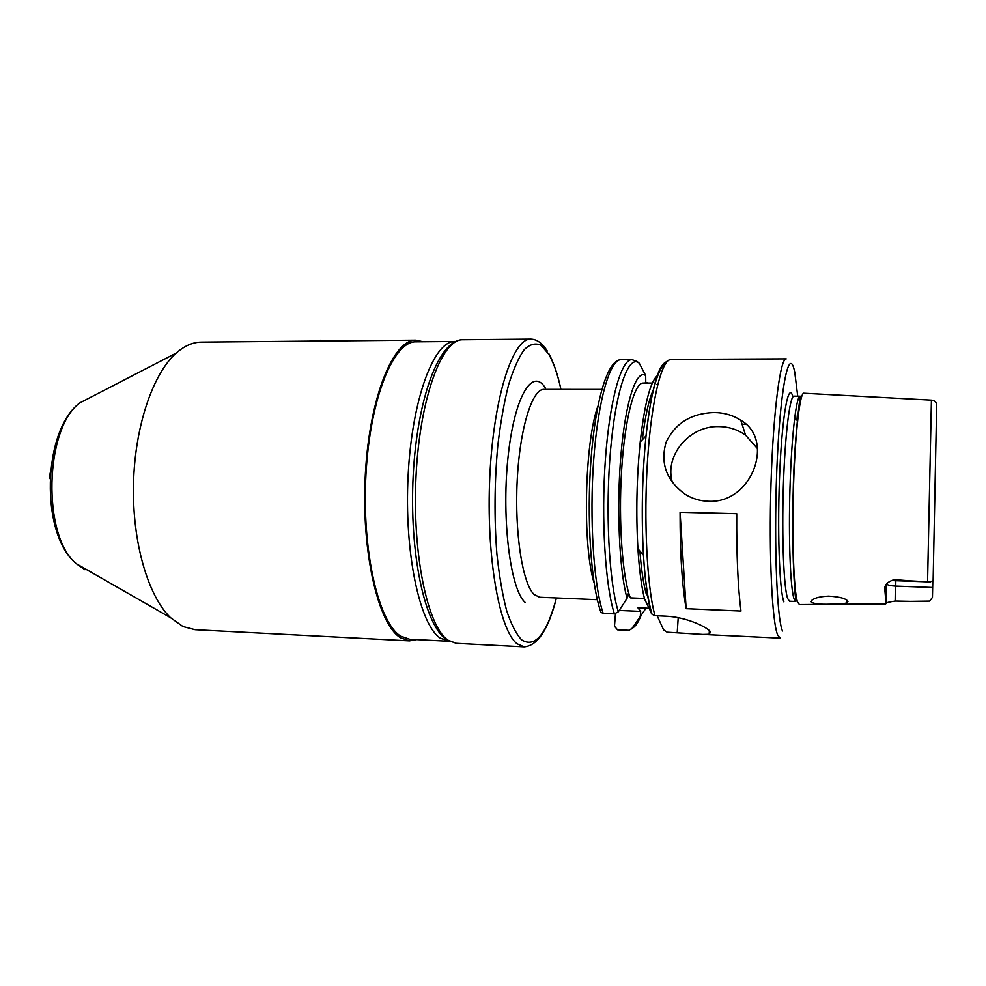 <?xml version="1.0" encoding="UTF-8"?>
<svg xmlns="http://www.w3.org/2000/svg" width="986" height="986" viewBox="0 0 986 986"><rect width="100%" height="100%" fill="white"/><g stroke="black" fill="none" stroke-linecap="round" stroke-linejoin="round"><path stroke-width="1.48" d="M713.938 412.53C724.106 412.641 733.079 415.242 740.831 420.319C775.242 439.571 752.195 503.76 708.392 501.282C699.9 501.011 692.086 498.633 684.937 494.146C666.376 480.428 660.09 463.149 666.08 442.295C675.163 423.277 691.112 413.356 713.938 412.53M672.427 482.598C664.046 455.779 689.325 425.496 719.028 426.581C728.913 426.741 737.75 429.588 745.564 435.134L757.655 448.815M830.483 604.171C838.605 604.245 844.139 603.777 847.073 602.766L847.948 601.534C846.382 598.588 839.936 596.789 828.597 596.123C820.451 596.493 814.929 597.824 812.033 600.104L811.158 601.793C812.982 603.715 819.428 604.517 830.483 604.171M910.14 580.853L894.277 579.608L894.351 580.643L930.229 581.95L910.14 580.853M895.806 580.692L895.534 601.041L910.522 601.349L929.712 601.078L932.448 597.343L932.793 581.37M930.229 581.95L933.126 580.532L936.675 405.172C936.589 402.202 934.839 400.526 931.425 400.143L803.984 393.241C800.065 391.59 795.246 431.572 793.557 485.198C791.832 538.763 793.767 591.132 797.477 601.891L799.436 604.566L885.711 603.9M894.277 579.608C887.992 581.555 884.812 584.501 884.738 588.432L886.007 603.444L886.303 584.427M895.534 601.041C889.52 601.817 886.352 602.619 886.007 603.444M657.157 615.757L663.59 629.844L667.103 632.199L702.956 634.429L709.144 634.257L710.61 632.014C708.355 627.811 687.18 616.953 665.562 616.139L654.987 615.658L652.017 614.253L644.585 599.057C641.492 586.843 639.273 570.093 637.917 548.783L643.451 555.167C641.27 515.333 642.12 475.585 646.027 435.886C651.5 388.311 658.512 363.563 667.078 361.615M680.069 512.276C680.02 552.961 682.053 585.092 686.145 608.67L740.979 611.037C737.91 587.249 736.493 554.798 736.727 513.669L680.069 512.276L686.145 608.67M615.449 613.76L614.475 626.221L617.532 629.832L628.994 630.313L632.051 628.353L646.04 608.14M647.901 383.061L645.399 382.248M648.948 608.251L637.905 607.77L648.961 608.276M637.905 607.77L640.653 611.382L640.358 615.523M652.325 383.061L643.143 383.073C634.331 382.58 624.754 419.013 621.587 470.581C618.37 522.05 622.437 577.562 630.35 597.873L644.437 598.465M653.052 390.542C648.714 400.094 645.115 416.523 642.28 439.842M639.889 551.051C641.344 569.957 643.538 584.525 646.483 594.78M657.687 384.651L656.824 384.651M630.35 597.873L627.392 593.991L627.059 598.329L618.345 611.751L614.389 613.847L603.161 613.341L600.918 612.318C590.75 583.663 586.547 517.847 591.033 459.008C595.606 400.267 607.401 359.68 621.081 359.68C610.137 359.2 598.132 399.626 593.732 459.229C589.283 518.71 593.658 585.277 603.161 613.341M645.768 383.073L645.682 375.555C636.562 368.85 625.703 400.378 621.057 453.535C616.349 506.545 619.196 570.167 627.059 598.329M657.194 375.789C650.168 382.112 644.511 404.198 640.21 442.024C636.673 477.544 635.896 513.139 637.917 548.783M614.389 613.847C605.219 585.733 601.041 519.018 605.392 459.39C609.693 399.663 621.328 359.138 631.915 359.631L637.104 361.48L639.31 363.292L645.682 375.555M619.208 610.433L640.653 611.382M416.671 639.594L409.486 640.863L195.105 629.697L182.965 626.541L170.566 617.692C148.06 596.123 132.21 542.263 133.48 484.52C134.7 426.765 152.855 373.632 176.26 353.062C184.481 345.839 192.825 342.191 201.292 342.13L415.956 340.182L423.08 341.772M448.581 641.245L409.634 639.236L400.735 636.143C378.587 622.918 361.665 550.73 365.966 474.377C370.07 397.974 393.71 340.86 416.03 341.834L455.039 341.489C434.247 340.49 412.086 398.073 408.142 475.153C404.001 552.185 419.679 624.939 440.298 638.164L449.111 641.27M409.486 640.863L400.538 637.769C378.156 624.495 360.999 551.531 365.338 474.278C369.479 396.964 393.402 339.209 415.956 340.182M309.148 341.156L320.475 340.281L333.293 340.934M311.712 341.131L331.678 340.946M50.064 477.064L49.3 477.323L50.434 471.974M49.978 478.703L49.3 477.323M886.55 584.106C887.918 585.191 890.95 585.844 895.658 586.091L932.67 587.471M525.144 602.397C510.551 589.973 501.504 520.078 507.901 458.416C514.088 396.582 532.526 366.521 545.48 388.237M601.83 389.421L544.038 389.371C532.193 388.718 519.758 428.38 517.194 480.687C514.519 532.921 522.568 583.761 534.116 594.496L539.564 597.245L597.306 599.685M594.077 582.726C582.295 545.825 584.513 442.578 597.873 406.232M448.1 640.222L456.308 643.316L446.991 640C424.374 625.679 409.165 552.468 413.208 475.116C417.275 397.876 439.214 339.27 462.841 339.763C442.147 338.753 420.036 397.075 416.08 475.215C411.938 553.282 427.579 626.936 448.1 640.222M456.308 643.316L524.182 646.853L517.083 643.784C499.323 630.485 485.962 555.833 489.808 476.571C493.493 397.247 512.88 338.075 530.813 339.147L462.841 339.763M548.709 353.444C553.651 362.441 557.731 374.421 560.935 389.384C557.608 374.175 553.54 362.441 548.721 354.171L541.055 345.31C535.583 342.734 530 344.151 524.305 349.586C518.673 357.413 513.435 369.146 508.591 384.786C504.105 402.448 500.506 422.748 497.782 445.684C494.454 482.29 494.146 518.266 496.858 553.627C499.187 575.516 502.429 594.447 506.582 610.408C511.142 624.212 516.146 634.01 521.594 639.815C535.016 648.344 546.626 634.392 556.424 597.96C548.413 629.413 537.666 645.707 524.182 646.853M783.882 601.867C779.297 590.269 777.165 527.547 779.84 470.186C782.453 412.678 788.738 380.806 792.929 396.877M800.25 396.187L793.964 396.175C789.848 395.546 784.979 434.74 783.352 486.357C781.688 537.925 783.784 588.05 787.654 598.551L789.552 601.201L795.838 601.46L794.026 598.798C790.341 588.309 788.393 538.122 790.032 486.492C791.635 434.801 796.331 395.559 800.25 396.187C799.917 397.937 794.1 440.816 793.2 491.472C791.598 542.51 794.248 590.774 795.788 599.315L795.838 601.46M702.956 634.429L780.209 638.139L777.744 635.194C772.087 622.659 768.735 554.687 771.015 483.128C773.246 411.495 780.333 357.856 786.224 358.879L671.059 359.434C661.791 358.929 651.487 399.774 647.543 460.006C643.562 520.14 647.038 587.397 654.987 615.658M797.723 396.187L794.778 372.474C789.687 345.581 781.183 380.732 777.399 456.567C773.529 532.243 776.376 617.495 782.49 631.028M931.425 400.143L927.567 581.777M632.051 628.353C635.28 626.85 638.373 622.351 641.319 614.845M795.406 412.419L796.072 420.159M651.315 613.218C647.654 599.747 645.041 580.397 643.451 555.167C645.066 580.618 647.913 600.314 652.017 614.253M639.31 363.292C628.858 353.752 616.028 388.398 610.63 449.086C605.157 509.614 608.88 582.122 618.345 611.751M678.208 617.667L677.209 632.679M93.941 395.608L79.841 402.892C44.395 428.614 42.078 536.52 76.378 563.745L84.932 569.711M745.564 435.134L740.831 420.319M847.073 602.766L847.147 600.412M742.088 424.226L745.81 424.251M640.814 615.227C638.09 621.846 635.009 626.43 631.582 628.957M640.21 442.024L646.027 435.886C651.253 387.005 659.597 361.529 671.059 359.434M621.081 359.68L631.915 359.631M547.316 351.078C542.411 343.251 536.914 339.283 530.813 339.147M709.365 630.584L709.144 634.257M176.26 353.062L79.841 402.892C42.213 430.475 39.97 534.572 76.378 563.745L170.566 617.692"/></g></svg>
